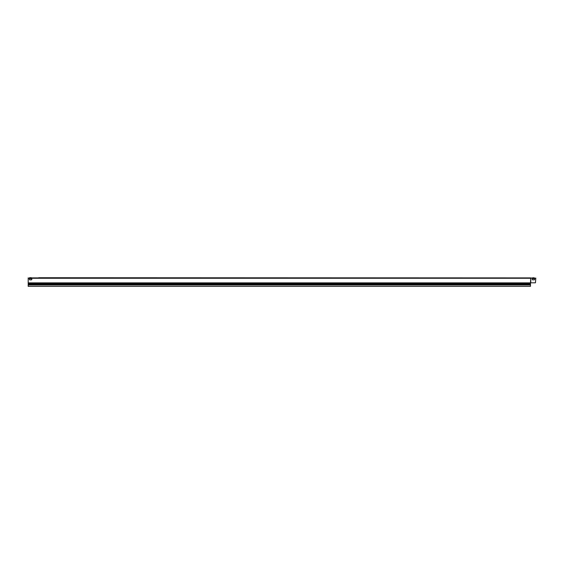 <?xml version="1.0" encoding="UTF-8"?>
<svg xmlns="http://www.w3.org/2000/svg" width="564" height="564" viewBox="0 0 564 564"><rect width="100%" height="100%" fill="white"/><g stroke="black" fill="none" stroke-linecap="round" stroke-linejoin="round"><path stroke-width="0.85" d="M29.286 277.897L31.161 277.643M532.839 277.812L534.023 277.812M532.67 277.812L534.193 277.812M29.539 277.897L530.555 277.897L39.896 277.728M39.198 277.897L31.598 277.897M40.848 277.897L40.396 277.728M31.246 279.843A0.592 0.592 0 0 0 31.838 279.25A0.592 0.592 0 0 0 31.246 278.658L29.892 278.658A0.592 0.592 0 0 0 29.3 279.25A0.592 0.592 0 0 0 29.892 279.843L31.246 279.843A0.592 0.592 0 0 0 31.838 279.25A0.592 0.592 0 0 0 31.246 278.658M530.47 282.811L530.759 278.003L530.47 283.614L28.2 283.614L28.2 284.327L530.47 284.327L530.47 283.614M29.892 278.658A0.592 0.592 0 0 0 29.3 279.25A0.592 0.592 0 0 0 29.892 279.843M28.2 277.897L28.2 282.874L530.47 282.874M28.2 282.874L28.2 283.614M530.562 278.165L532.486 278.066M530.47 284.327L530.47 286.357L28.2 286.357L28.2 284.327M530.759 282.811L530.759 278.003L534.376 278.066M534.108 279.843A0.592 0.592 0 0 0 534.7 279.25A0.592 0.592 0 0 0 534.108 278.658L532.754 278.658A0.592 0.592 0 0 0 532.162 279.25A0.592 0.592 0 0 0 532.754 279.843L534.108 279.843A0.592 0.592 0 0 0 534.7 279.25A0.592 0.592 0 0 0 534.108 278.658M532.754 278.658A0.592 0.592 0 0 0 532.162 279.25A0.592 0.592 0 0 0 532.754 279.843M530.893 282.811L535.462 282.811L535.8 278.066M40.065 277.728L42.053 277.897M40.143 277.728L39.529 277.728L39.959 277.897M39.198 277.812L38.444 277.812L39.113 277.728M39.205 277.728L40.411 277.897M39.276 277.728L39.797 277.728L39.374 277.897M39.797 277.728L39.388 277.728M41.969 277.728L41.207 277.897M41.856 277.728L40.763 277.728M39.959 277.812L40.361 277.812M534.63 278.066L532.423 277.953M29.977 277.643L29.476 277.784M28.2 278.271L530.759 278.271M28.2 283.05L530.47 283.05M28.2 284.996L530.47 284.996M535.8 278.235L530.893 278.066M40.805 277.812L40.411 277.812M28.2 286.357L530.47 286.357"/></g></svg>
